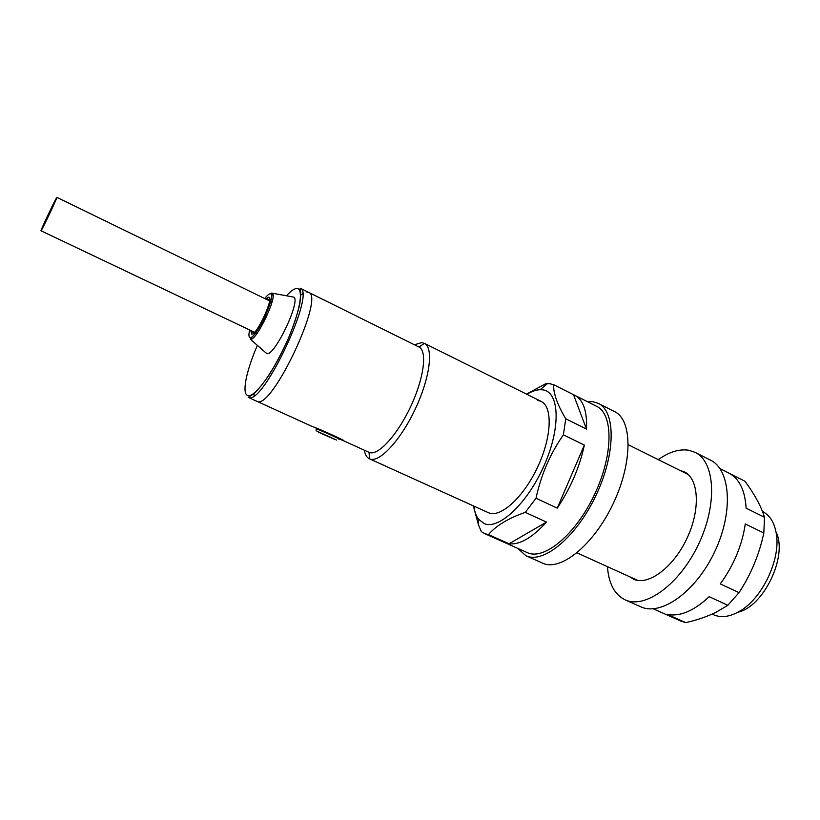 <?xml version="1.0" encoding="UTF-8"?>
<svg xmlns="http://www.w3.org/2000/svg" width="820" height="820" viewBox="0 0 820 820"><rect width="100%" height="100%" fill="white"/><g stroke="black" fill="none" stroke-linecap="round" stroke-linejoin="round"><path stroke-width="1.23" d="M312.389 426.543L312.676 426.636C318.713 428.563 349.73 442.728 342.75 440.36L338.916 438.915M338.978 438.649C344.144 440.391 320.928 429.793 316.417 428.358L316.212 428.286M265.7 352.661L266.951 353.584C274.669 356.31 301.299 300.11 293.704 297.106L292.422 296.871M306.772 292.012L308.535 292.32C325.386 295.999 271.902 409.785 257.213 401.441L312.154 426.482M254.128 395.711L254.046 393.19L254.128 395.711M300.54 295.313L302.539 293.785L300.54 295.313M776.007 531.934C788.174 555.489 763.809 606.779 737.856 612.243M300.079 288.138L308.535 292.32C325.386 295.999 271.902 409.785 257.213 401.441L248.193 397.372L253.011 394.358C257.254 390.863 262.748 384.19 269.513 374.351C276.299 363.239 282.654 351.114 288.579 337.963C293.837 325.007 297.588 313.599 299.823 303.748C300.745 296.071 300.889 291.397 300.263 289.706L300.079 288.138C316.51 291.592 262.861 405.674 248.614 397.526L248.193 397.372M308.535 292.32L419.061 347.065C427.456 351.073 423.95 378.471 410.605 406.73C397.372 435.041 378.215 455.828 369.471 452.527L342.442 440.258M414.407 344.759L421.664 342.627L424.391 343.344C433.739 347.629 430.039 377.743 415.33 408.893C400.744 440.084 379.598 462.828 370.005 459.036L369.451 458.81C366.806 457.56 365.095 454.69 364.316 450.221M762.487 511.454L762.6 511.516C769.857 515.247 774.418 522.586 776.284 533.543C781.029 559.117 762.108 598.948 739.291 611.433C730.046 616.681 721.774 617.921 714.476 615.133L712.139 614.098M56.795 197.435C55.565 198.635 40.098 231.271 41 230.779L41.061 230.738C41.974 230.235 57.882 196.667 56.887 197.353L56.795 197.435M653.274 608.809L681.01 621.17L685.786 622.646L667.5 614.487C680.231 616.753 694.109 610.818 709.115 596.683L727.852 605.283L739.025 592.634L720.257 583.901C733.726 565.4 742.069 545.413 745.288 523.939L763.82 533.02L764.506 517.276L746.108 508.164C745.042 490.268 739.261 478.552 728.765 473.007L719.899 468.538M730.241 473.827L744.98 481.268C753.457 492.748 759.494 503.357 763.092 513.084L764.506 517.276M727.852 605.283L716.178 612.191C707.393 616.517 697.266 620.002 685.786 622.646M763.82 533.02C759.228 554.576 750.956 574.451 739.025 592.634M629.381 576.603L634.157 579.453C648.948 585.644 673.814 566.928 687.17 537.961C700.721 509.087 698.773 478.593 684.28 471.838L679.841 470.362M607.446 566.661C608.645 583.522 614.528 594.582 625.117 599.84L625.465 599.994C645.34 609.157 679.852 584.188 698.681 543.988C717.746 503.9 714.968 461.65 695.155 452.373L688.831 450.262C679.39 448.765 669.212 451.902 658.275 459.641M625.117 599.84L641.035 606.913C661.279 616.24 696.036 591.599 714.753 551.624C733.705 511.762 730.528 469.522 710.356 460.071L695.155 452.373M517.676 548.344L525.948 555.734L542.881 563.268C560.736 571.56 593.885 544.798 613.288 503.418C632.917 462.142 632.404 419.83 614.549 411.589L598.323 403.378L592.706 401.656L587.366 401.636M525.948 555.734L526.255 555.868C543.68 563.986 576.542 536.854 596.068 495.239C615.81 453.716 615.769 411.404 598.323 403.378M473.816 506.104C474.554 511.7 476.164 516.108 478.634 519.327L484.251 523.631C499.011 530.202 528.275 502.547 544.675 464.274C561.3 426.072 559.199 391.232 542.399 389.818L540.206 389.705C536.147 389.828 531.719 391.365 526.911 394.317M478.634 519.327L478.501 524.974L481.391 531.698L484.702 533.625L488.474 534.609C496.172 525.589 508.441 518.178 525.292 512.367L536.024 498.252C540.985 475.057 550.117 453.911 563.401 434.836L565.739 418.784C557.436 404.824 553.377 393.446 553.551 384.641L549.789 383.719L545.669 383.75L546.612 384.221M537.817 400.355L541.077 401.359C552.834 406.72 551.829 436.896 537.715 466.908C523.755 496.981 500.907 517.82 488.915 512.92L369.451 458.81M553.551 384.641L596.673 406.341C613.432 414.049 613.462 454.618 594.582 494.409C575.896 534.291 544.388 560.439 527.598 552.762L484.333 533.471M574.758 395.281C583.307 399.832 587.222 411.097 586.515 429.075L565.739 418.784M584.363 445.106L557.251 508.123C570.587 488.146 579.617 467.133 584.363 445.106L563.401 434.836M557.251 508.123L536.024 498.252M546.479 522.084L509.056 543.793C519.767 544.982 532.241 537.746 546.479 522.084L525.292 512.367M509.056 543.793L488.474 534.609M526.512 394.123L545.669 383.75M478.501 524.964L473.314 505.878M573.508 394.717L586.515 429.075M257.367 345.374C246.184 370.968 241.5 394.174 247.896 395.578C254.343 397.843 272.712 373.151 286.313 342.965C300.017 312.799 304.374 287.42 296.461 288.527C293.929 288.814 290.628 291.223 286.549 295.743M250.541 339.244L250.797 338.199C251.258 338.527 259.407 329.189 265.127 316.489C275.551 290.085 270.579 293.498 272.322 293.273C277.98 295.661 256.445 341.099 250.541 339.244M269.76 293.929L271.553 293.068L293.704 297.106M249.69 329.978C248.552 334.744 248.706 337.245 250.161 337.491C256.291 339.111 277.662 292.115 270.005 293.888C268.765 294.031 267.002 295.589 264.727 298.552M265.782 299.064L268.488 297.229C274.915 295.815 256.896 335.431 251.689 334.13L250.746 330.481M316.858 431.125L336.466 440.043L316.858 431.125M315.925 428.962L316.202 428.819C320.712 430.264 343.939 440.852 338.773 439.11M254.477 332.346L251.76 332.038L251.156 330.675M266.192 299.259L267.638 298.88L269.565 300.807M250.336 339.213L266.684 353.522M369.041 452.363L369.533 458.851M576.983 552.854L637.816 580.427M424.319 343.303L541.077 401.359M628.335 444.758L688.134 474.493M419.061 347.065L424.391 343.344M41 230.779L254.538 332.284M255.635 332.807L256.978 333.443M56.887 197.353L269.555 300.899M270.651 301.432L271.994 302.088M540.206 389.705L547.309 383.627M316.417 428.358L316.141 430.52L319.113 432.488L335.011 439.499"/></g></svg>
